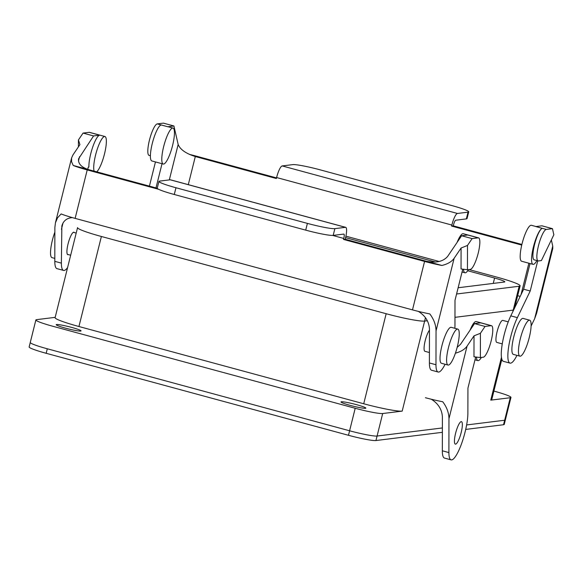 <?xml version="1.0" encoding="UTF-8"?>
<svg xmlns="http://www.w3.org/2000/svg" width="583" height="583" viewBox="0 0 583 583"><rect width="100%" height="100%" fill="white"/><g stroke="black" fill="none" stroke-linecap="round" stroke-linejoin="round"><path stroke-width="0.87" d="M505.352 419.928A23.291 2.07 -166 0 1 504.659 420.241L466.619 424.949L504.659 420.241A23.291 2.07 -166 0 0 505.352 419.928L510.963 397.424A23.291 2.07 14 0 0 493.939 391.098L493.939 391.098A23.291 2.07 14 0 1 510.963 397.424A23.291 2.07 14 0 1 510.271 397.73A23.291 2.07 14 0 0 510.963 397.424L505.352 419.928M442.373 427.951L377.077 436.04A23.291 2.07 14 0 1 349.596 430.786L47.296 348.787L349.596 430.786A23.291 2.07 14 0 0 377.077 436.04L442.373 427.951M47.296 348.787A23.291 2.07 -166 0 1 30.265 342.461L35.876 319.958A23.291 2.07 14 0 0 52.907 326.283L355.207 408.275L349.596 430.786L47.296 348.787A23.284 2.07 -166 0 1 30.272 342.469L35.876 319.958A23.291 2.07 14 0 0 52.907 326.283L355.207 408.275L349.596 430.786L47.296 348.787A23.291 2.07 -166 0 1 30.265 342.461A23.284 2.07 -166 0 0 47.296 348.787L46.174 353.291A23.284 2.07 -166 0 1 29.15 346.965A23.284 2.07 -166 0 0 46.174 353.291L47.296 348.787M504.229 424.431A23.284 2.07 -166 0 1 503.537 424.737L465.708 429.423L503.537 424.737L510.271 397.73L503.537 424.737A23.284 2.07 -166 0 0 504.229 424.431L505.337 419.971L504.229 424.431M442.366 432.316L375.948 440.537A23.284 2.07 -166 0 1 348.474 435.29L46.174 353.291L348.474 435.29L349.596 430.786L348.474 435.29A23.284 2.07 -166 0 0 375.948 440.537L377.07 436.04L375.948 440.537L442.366 432.316M490.769 400.142A32.604 2.9 14 0 0 491.739 399.712L501.839 359.215L491.739 399.712A32.604 2.9 14 0 1 490.769 400.142L510.271 397.73L490.769 400.142L501.453 357.306L490.769 400.142M55.181 317.341L36.569 319.652A23.291 2.07 14 0 0 35.876 319.958A23.291 2.07 14 0 1 36.569 319.652L55.181 317.341M101.391 236.487A32.604 2.9 -166 0 1 77.554 227.632A32.604 2.9 -166 0 1 77.568 227.581A32.604 2.9 -166 0 0 77.554 227.632A32.604 2.9 14 0 0 101.391 236.487L386.165 313.727L101.391 236.487A32.604 2.9 -166 0 1 77.554 227.632A32.604 2.9 14 0 0 101.391 236.487L386.165 313.727A32.604 2.9 14 0 0 424.635 321.08L427.339 320.745L424.635 321.08L427.339 320.745L424.635 321.08L402.19 411.117L382.688 413.529A23.291 2.07 -166 0 1 355.207 408.275A23.291 2.07 -166 0 0 382.688 413.529L377.077 436.04L382.688 413.529L402.19 411.117A32.604 2.9 -166 0 1 363.719 403.764L78.938 326.516L363.719 403.764A32.604 2.9 -166 0 0 402.19 411.117L424.635 321.08A32.604 2.9 14 0 1 386.165 313.727L101.391 236.487L78.938 326.516A32.604 2.9 14 0 1 55.101 317.662A32.604 2.9 14 0 0 78.938 326.516L101.391 236.487M513.222 310.112L454.973 317.327L513.215 310.112A32.604 2.9 14 0 0 513.608 310.039A32.604 2.9 14 0 1 513.215 310.112L454.973 317.327L513.215 310.112L512.843 311.621L513.222 310.112A32.604 2.9 -166 0 0 513.601 310.047A32.604 2.9 -166 0 1 513.222 310.112L519.162 286.253A32.604 2.9 14 0 0 520.131 285.823A32.604 2.9 14 0 0 496.301 276.969L468.929 269.543L496.301 276.969A32.604 2.9 14 0 1 520.131 285.823A32.604 2.9 14 0 1 519.162 286.253L513.215 310.112M65.566 328.171A12.811 1.137 14 0 0 81.059 330.896A12.811 1.137 14 0 0 68.911 326.691A12.811 1.137 14 0 0 56.201 324.695A12.811 1.137 14 0 0 65.566 328.171A12.811 1.137 14 0 0 81.059 330.896A12.811 1.137 14 0 0 68.911 326.691A12.811 1.137 14 0 0 56.201 324.695A12.811 1.137 14 0 0 65.566 328.171M350.347 405.418A12.811 1.137 -166 0 1 340.982 401.942A12.811 1.137 -166 0 1 353.684 403.932A12.811 1.137 -166 0 1 365.84 408.136A12.811 1.137 -166 0 1 350.347 405.418A12.811 1.137 -166 0 1 340.982 401.942A12.811 1.137 -166 0 1 353.684 403.932A12.811 1.137 -166 0 1 365.84 408.136A12.811 1.137 -166 0 1 350.347 405.418M439.203 261.483L345.908 236.173L439.203 261.483M494.595 278.047L467.712 270.752L494.595 278.047L493.254 283.404L494.595 278.047A13.977 1.246 14 0 1 504.812 281.844A13.977 1.246 14 0 0 494.595 278.047M435.618 262.051L345.588 237.631L435.618 262.051M504.397 282.026A13.977 1.246 14 0 0 504.812 281.844A13.977 1.246 14 0 1 504.397 282.026L458.136 287.754L504.397 282.026M456.576 294L519.162 286.253L456.576 294M497.08 331.742A11.412 2.558 105.2 0 0 496.825 342.418L502.262 343.89L496.825 342.418A11.412 2.558 105.2 0 1 497.08 331.742A11.412 2.558 105.2 0 1 502.561 320.373A11.412 2.558 105.2 0 0 497.08 331.742M502.801 320.388A11.412 2.558 105.2 0 0 502.561 320.373A11.412 2.558 105.2 0 1 502.801 320.388L508.238 321.867L502.801 320.388M424.956 351.316A11.412 2.558 -74.8 0 1 424.839 342.25A11.412 2.558 -74.8 0 1 429.467 330.204A11.412 2.558 -74.8 0 0 424.839 342.25A11.412 2.558 -74.8 0 0 424.956 351.316L429.423 352.533L424.956 351.316M520.327 338.73A18.634 4.176 105.2 0 0 519.905 356.162A18.634 4.176 105.2 0 0 528.817 339.27A18.634 4.176 105.2 0 0 529.663 320.198A18.634 4.176 105.2 0 0 520.327 338.73A18.634 4.176 105.2 0 0 519.905 356.162A18.634 4.176 105.2 0 0 528.817 339.27A18.634 4.176 105.2 0 0 529.663 320.198A18.634 4.176 105.2 0 0 520.327 338.73M513.754 336.945A18.634 4.176 105.2 0 0 513.339 354.377L519.905 356.162L513.339 354.377A18.634 4.176 105.2 0 1 513.754 336.945A18.634 4.176 105.2 0 1 523.089 318.413A18.634 4.176 105.2 0 0 513.754 336.945M51.974 257.635A18.634 4.176 -74.8 0 1 54.868 232.114A18.634 4.176 -74.8 0 0 51.974 257.635L54.817 258.4L51.974 257.635M457.371 346.528A18.634 4.176 -74.8 0 1 448.035 365.06A18.634 4.176 -74.8 0 1 448.888 345.981A18.634 4.176 -74.8 0 1 457.793 329.096A18.634 4.176 -74.8 0 1 457.371 346.528A18.634 4.176 -74.8 0 1 448.035 365.06A18.634 4.176 -74.8 0 1 448.888 345.981A18.634 4.176 -74.8 0 1 457.793 329.096A18.634 4.176 -74.8 0 1 457.371 346.528M441.462 363.275A18.634 4.176 -74.8 0 1 442.315 344.203A18.634 4.176 -74.8 0 1 451.22 327.311L457.793 329.096L451.22 327.311A18.634 4.176 -74.8 0 0 442.315 344.203A18.634 4.176 -74.8 0 0 441.462 363.275L448.035 365.06L441.462 363.275M88.893 169.711C81.372 167.321 77.94 163.685 78.588 158.795L93.579 135.934L83.063 133.084L78.443 139.92L79.922 144.635L72.977 154.91L71.607 157.913L71.556 161.724L73.247 165.47L157.25 188.258M73.247 165.47A23.291 2.07 14 0 0 87.217 169.923L158.634 189.293M72.409 217.619C66.885 217.984 63.365 220.76 61.849 225.956L61.383 263.137L54.809 261.352L54.875 227.501L55.443 222.75L71.607 157.913M333.192 235.394L343.773 234.082A4.657 1.042 105.2 0 1 343.875 234.089A4.657 1.042 105.2 0 1 343.766 238.447L343.518 239.438L345.194 239.234L345.442 238.236A11.645 2.609 105.2 0 0 345.704 227.348A11.645 2.609 105.2 0 0 345.457 227.326L334.875 228.638A23.291 2.07 -166 0 1 307.394 223.391L305.711 230.139A23.291 2.07 14 0 0 333.192 235.394L334.875 228.638M445.091 364.258A27.948 6.26 -74.8 0 1 438.154 372.027A27.948 6.26 -74.8 0 1 435.975 364.739L436.04 330.889C435.96 324.964 433.883 319.309 429.809 313.916A23.291 2.07 14 0 1 412.487 309.879L75.134 218.377A23.291 2.07 -166 0 1 61.164 213.932L57.586 217.751L55.443 222.75M436.04 330.889L454.135 258.298C451.73 261.701 447.649 264.084 441.885 265.462A23.291 2.07 -166 0 1 424.57 261.424L343.518 239.438M441.885 265.462L345.194 239.234M345.704 227.348L170.455 179.812A11.645 2.609 105.2 0 0 170.214 179.797L159.625 181.109A23.291 2.07 14 0 0 158.933 181.415A23.291 2.07 14 0 0 175.964 187.741L307.394 223.391M454.135 258.298L461.087 248.023L467.493 245.443L472.113 238.607L461.598 235.758L467.726 235L474.3 236.778A16.302 3.651 105.2 0 1 474.635 236.8L478.577 237.871A16.302 3.651 -74.8 0 1 478.031 253.845A16.302 3.651 -74.8 0 1 470.386 269.361L467.449 269.725L461.044 268.96L461.087 248.023M426.246 261.22C435.902 263.203 443.007 261.636 447.569 256.52L461.598 235.758M418.361 311.402C425.335 315.731 429.037 321.634 429.467 329.111L429.401 362.961L435.975 364.739M462.771 269.164L455.002 300.311L454.959 325.372A27.948 6.26 -74.8 0 1 454.849 328.295M467.493 245.443L467.449 269.725M472.113 238.607L478.242 237.849A16.302 3.651 -74.8 0 1 478.577 237.871M438.154 372.027L431.58 370.249A27.948 6.26 -74.8 0 1 429.401 362.961M463.521 269.259A18.634 4.176 105.2 0 0 464.928 272.771A18.634 4.176 105.2 0 0 468.462 269.601M474.81 236.851A18.634 4.176 105.2 0 0 474.686 236.807A18.634 4.176 105.2 0 0 474.3 236.778L478.242 237.849M474.686 236.807L463.296 233.717A18.634 4.176 105.2 0 0 457.101 242.411M74.362 232.573A11.645 2.609 105.2 0 0 73.924 232.216A11.645 2.609 105.2 0 0 68.087 243.796A11.645 2.609 105.2 0 0 67.825 254.691A11.645 2.609 105.2 0 0 68.386 254.603M67.584 267.59A27.948 6.26 -74.8 0 1 63.554 270.425A27.948 6.26 -74.8 0 1 61.383 263.137M93.579 135.934L99.708 135.176A18.634 4.176 -74.8 0 0 92.631 147.331A18.634 4.176 -74.8 0 0 88.9 167.051L88.281 167.132L87.727 169.369M96.742 171.847A18.634 4.176 105.2 0 0 104.816 152.593A18.634 4.176 105.2 0 0 104.911 136.509A18.634 4.176 105.2 0 0 95.576 155.042A18.634 4.176 105.2 0 0 93.717 168.363A18.634 4.176 105.2 0 0 94.111 171.132M83.063 133.084L89.192 132.326A16.302 3.651 -74.8 0 1 89.527 132.348L93.389 133.39M63.554 270.425L56.988 268.646A27.948 6.26 -74.8 0 1 54.809 261.352M104.911 136.509L93.52 133.42A18.634 4.176 105.2 0 0 93.134 133.398L99.708 135.176M78.443 139.92L78.428 146.843M175.964 187.741L174.273 194.489A23.291 2.07 -166 0 1 157.25 188.163L158.933 181.415M174.273 194.489L305.711 230.139M521.887 244.459L453.275 225.847L451.606 226.058L451.854 225.06A11.645 2.609 -74.8 0 1 457.444 213.465L468.032 212.154A23.291 2.07 14 0 0 468.725 211.848A23.291 2.07 14 0 0 451.694 205.522L320.264 169.872A23.291 2.07 -166 0 0 292.783 164.617L282.194 165.929A11.645 2.609 -74.8 0 0 276.604 177.531L276.357 178.522L195.305 156.536L188.294 184.651M521.741 245.079L451.606 226.058M189.439 154.408A23.291 2.07 -166 0 1 196.974 156.331L276.51 177.902M468.725 211.848L467.041 218.596A23.291 2.07 -166 0 1 466.349 218.902L455.76 220.214A4.657 1.042 -74.8 0 0 453.523 224.856L453.275 225.847M552.75 246.092L552.771 248.475L536.608 313.311L534.655 318.682L552.75 246.092L551.343 239.948M531.091 326.072L534.655 318.682M517.668 295.712L520.189 296.39M150.407 155.741L149.073 155.384A16.302 3.651 105.2 0 1 149.627 139.417A16.302 3.651 105.2 0 1 157.272 123.895L163.4 123.137L173.916 125.986L167.787 126.744L161.214 124.966A18.634 4.176 -74.8 0 0 152.476 142.704A18.634 4.176 -74.8 0 0 151.85 160.952L163.24 164.042A18.634 4.176 -74.8 0 1 164.085 144.97A18.634 4.176 -74.8 0 1 172.998 128.078A18.634 4.176 -74.8 0 1 172.575 145.51A18.634 4.176 -74.8 0 1 167.7 159.203A18.634 4.176 -74.8 0 1 163.24 164.042M195.305 156.536C185.897 153.54 180.183 149.518 178.158 144.482L173.916 125.986M155.457 161.928L149.423 186.13M172.998 128.078L168.174 126.773A18.634 4.176 105.2 0 0 167.787 126.744M162.023 163.714L155.989 187.915M530.049 263.538L523.643 289.219L510.803 315.862A27.948 6.26 105.2 0 0 502.189 344.342A27.948 6.26 105.2 0 0 503.45 361.351L510.023 363.129A27.948 6.26 105.2 0 0 516.968 355.36M552.451 228.66L546.322 229.418A16.302 3.651 105.2 0 0 538.677 244.94A16.302 3.651 105.2 0 0 538.131 260.907A16.302 3.651 105.2 0 0 538.466 260.929L541.403 260.572L553.85 234.752L552.451 228.66L541.935 225.81L535.806 226.568L542.379 228.354A18.634 4.176 -74.8 0 0 533.642 246.084A18.634 4.176 -74.8 0 0 533.015 264.339L521.625 261.25A18.634 4.176 -74.8 0 1 522.47 242.178A18.634 4.176 -74.8 0 1 531.375 225.286L536.01 226.547M537.745 260.805L530.217 290.997L517.369 317.64A27.948 6.26 105.2 0 0 508.762 346.12A27.948 6.26 105.2 0 0 510.023 363.129M536.892 260.579A18.634 4.176 -74.8 0 1 533.015 264.339M538.131 260.907L534.188 259.843A16.302 3.651 -74.8 0 1 534.735 243.869A16.302 3.651 -74.8 0 1 542.379 228.354L546.322 229.418M530.217 290.997L523.643 289.219M386.165 313.727A32.604 2.9 14 0 0 424.635 321.08A32.604 2.9 14 0 1 386.165 313.727L363.719 403.764L386.165 313.727M475.692 357L467.93 388.147L467.879 413.209A27.948 6.26 -74.8 0 1 461.59 443.605A27.948 6.26 -74.8 0 1 451.074 459.863A27.948 6.26 -74.8 0 1 448.903 452.576L448.968 418.725L467.063 346.134L474.015 335.852L480.421 333.279L485.041 326.444L474.526 323.594L480.654 322.836L487.228 324.614A16.302 3.651 105.2 0 1 487.563 324.636L491.505 325.708A16.302 3.651 -74.8 0 1 490.959 341.682A16.302 3.651 -74.8 0 1 483.314 357.197L480.37 357.561L473.972 356.796L474.015 335.852M457.159 347.351L460.49 344.349L474.526 323.594M467.063 346.134C464.76 349.399 460.876 351.738 455.418 353.152M431.289 399.231C438.256 403.567 441.958 409.47 442.395 416.94L442.329 450.79L448.903 452.576M425.415 397.715A23.291 2.07 14 0 0 442.73 401.753C446.804 407.138 448.881 412.8 448.968 418.725M455.585 444.144A11.645 2.609 -74.8 0 1 455.345 444.129A11.645 2.609 -74.8 0 1 455.607 433.235A11.645 2.609 -74.8 0 1 461.445 421.655A11.645 2.609 -74.8 0 1 461.051 433.06A11.645 2.609 -74.8 0 1 455.585 444.144M480.421 333.279L480.37 357.561M485.041 326.444L491.17 325.686A16.302 3.651 -74.8 0 1 491.505 325.708M451.074 459.863L444.508 458.085A27.948 6.26 -74.8 0 1 442.329 450.79M476.449 357.095A18.634 4.176 105.2 0 0 477.856 360.607A18.634 4.176 105.2 0 0 481.39 357.437M487.738 324.687A18.634 4.176 105.2 0 0 487.614 324.644A18.634 4.176 105.2 0 0 487.228 324.614L491.17 325.686M487.614 324.644L476.224 321.554A18.634 4.176 105.2 0 0 470.029 330.24M425.473 317.713L424.628 321.08L425.473 317.713M79.543 156.696L78.472 161.003M63.008 223.012L61.448 229.287M75.134 218.377L87.217 169.923M412.487 309.879L424.57 261.424M332.645 235.43L343.766 238.447M170.214 179.797L345.457 227.326M89.192 132.326L93.134 133.398M528.876 263.217L521.049 294.597M451.854 225.06L276.604 177.531M468.032 212.154L466.349 218.902M457.444 213.465L282.194 165.929M178.158 144.482L169.325 179.907M157.272 123.895L161.214 124.966M517.369 317.64L510.803 315.862M30.265 342.505L29.15 346.965L30.265 342.505M514.621 307.941L520.131 285.823L514.621 307.941M77.554 227.632L55.101 317.662L77.554 227.632M523.089 318.413L529.663 320.198L523.089 318.413M76.198 233.069L73.356 232.304L76.198 233.069M70.674 255.223L67.388 254.334L70.674 255.223M464.928 272.771L462.064 271.991M477.856 360.607L474.992 359.828"/></g></svg>
